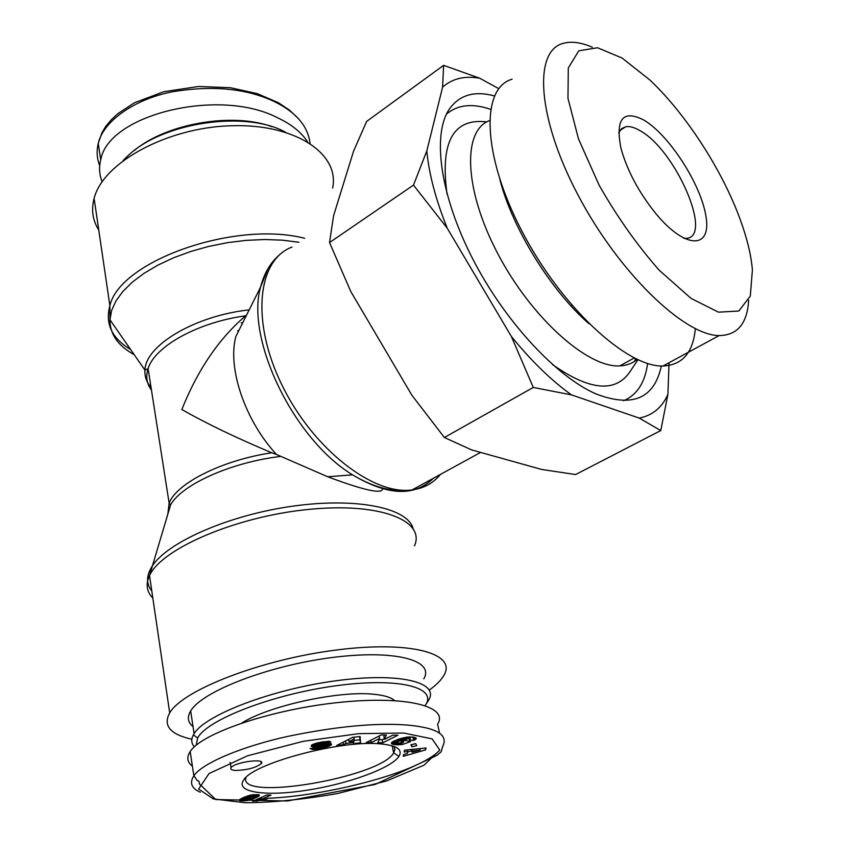 <?xml version="1.0" encoding="UTF-8"?>
<svg xmlns="http://www.w3.org/2000/svg" width="845" height="845" viewBox="0 0 845 845"><rect width="100%" height="100%" fill="white"/><g stroke="black" fill="none" stroke-linecap="round" stroke-linejoin="round"><path stroke-width="1.27" d="M123.095 160.561L128.26 155.491C163.096 122.145 245.927 110.22 285.441 132.169M271.826 126.676C232.47 112.089 166.222 123.476 134.038 150.706M102.108 181.749C99.298 174.651 98.844 167.352 100.735 159.853C108.287 114.519 218.285 87.743 276.41 117.191C290.817 123.835 301.169 132.01 307.474 141.696M196.177 745.248L197.645 738.044C206.867 719.739 272.671 694.263 335.856 685.781C399.136 677.077 438.206 687.471 425.204 705.469L428.595 700.294C439.886 682.274 399.696 672.071 335.877 680.785C272.164 689.277 205.409 714.743 194.118 733.65L193.389 734.854C190.938 739.449 191.266 743.442 194.382 746.822M423.82 678.831C434.879 660.241 394.763 649.245 331.314 657.632C267.981 665.775 201.765 691.506 190.653 711.004C186.967 717.204 187.759 722.401 193.04 726.605M394.604 700.579C391.172 697.442 384.475 695.361 374.525 694.337C340.503 690.228 269.492 705.49 241.913 722.961M264.855 799.803L252.739 801.208L266.904 794.987L271.023 795.113L261.728 799.19L267.39 798.683L264.855 799.803L264.675 798.778M261.728 799.19L261.422 797.395M256.119 801.292L255.877 799.835M257.049 801.049L256.774 799.444M258.052 800.806L257.746 799.011M259.077 800.574L258.739 798.578M260.112 800.384L259.732 798.145M260.809 800.268L260.397 797.849M261.728 800.13L261.274 797.469M262.71 800.014L262.552 799.043M263.746 799.898L263.577 798.895M251.556 796.127L244.11 799.623L247.87 799.233L254.134 796.455L254.345 795.789L251.556 796.127L251.366 794.965M252.465 795.905L252.285 794.818M250.542 796.444L250.331 795.177M250.469 796.465L250.257 795.198M249.856 796.698L249.624 795.346M249.117 796.983L248.874 795.546M248.282 797.342L248.029 795.8M247.458 797.691L247.194 796.074M246.497 798.134L246.212 796.412M245.684 798.514L245.388 796.729M245.061 798.831L244.754 796.983M244.585 799.095L244.268 797.184M244.279 799.307L243.951 797.31M244.226 799.359L243.899 797.331M244.11 799.623L243.751 797.405M254.609 795.948L254.387 794.606M254.345 795.789L254.155 794.627M253.986 795.758L253.796 794.649M253.099 795.8L252.919 794.733M249.233 795.451L258.697 794.786L259.341 795.705L256.901 797.268L247.416 800.542L239.304 800.384L242.071 798.155L249.233 795.451M239.536 800.574L239.41 799.835M239.959 800.733L239.758 799.497M240.075 800.754L239.853 799.423M240.582 800.849L240.297 799.127M241.247 800.912L240.899 798.768M242.092 800.944L241.67 798.356M242.219 798.081L243.856 798.039M242.821 800.954L242.357 798.092M243.751 800.933L243.275 798.071M244.67 800.891L244.49 799.793M245.578 800.806L245.409 799.782M246.497 800.69L246.328 799.645M247.416 800.542L247.226 799.433M248.335 800.363L248.124 799.138M248.536 800.321L248.324 799.074M249.307 800.13L249.085 798.778M250.099 799.919L249.856 798.472M250.923 799.676L250.659 798.134M251.757 799.402L251.493 797.775M252.634 799.085L252.349 797.384M253.521 798.747L253.225 796.962M254.451 798.367L254.134 796.465M254.503 795.282L256.056 794.575M255.391 797.965L254.915 795.103M255.486 797.923L255 795.06M256.225 797.585L255.75 794.722M256.901 797.268L256.447 794.575M257.514 796.951L257.112 794.596M258.042 796.655L257.704 794.638M258.137 796.603L257.81 794.649M258.707 796.254L258.454 794.733M259.098 795.948L258.908 794.849M259.341 795.705L259.214 794.997M379.373 743.79C339.732 740.083 252.602 763.531 243.656 780.072C234.752 792.483 266.122 796.708 307.168 790.191C348.108 783.875 391.034 768.337 398.882 756.455C403.128 749.452 396.622 745.237 379.373 743.79M235.723 770.45C231.636 770.207 230.083 769.288 231.065 767.672C234.403 762.105 266.122 757.859 261.306 763.574C255.919 767.735 247.395 770.027 235.723 770.45M412.011 746.779L410.913 744.794L415.687 743.642L416.754 745.628L412.011 746.779L411.557 744.635M330.279 743.473L331.536 744.17L330.807 745.216L324.85 747.529L314.298 749.378L310.094 748.543L324.322 746.146L311.404 746.293L312.185 744.751L317.192 742.966L328.885 741.181L330.881 742.016L317.878 744.35L330.279 743.473M336.669 745.501L352.661 737.347L360.118 736.523L360.54 742.808L353.485 743.611L353.654 742.554L345.943 743.42L343.619 744.72L336.669 745.501M425.584 749.895L403.223 756.328L403.604 754.522L407.29 753.529L407.723 751.554L404.142 751.997L404.523 750.202L426.07 747.983L425.584 749.895L425.183 748.078M393.559 741.245L399.738 738.805L407.205 737.115L412.719 737.02L416.279 738.372L413.617 740.442L409.244 740.051L410.195 739.048L408.219 738.667L399.22 741.044L397.203 742.322L399.294 743.093L403.456 742.364L401.121 741.836L405.22 740.389L410.564 741.614L402.22 744.561L392.45 744.128L391.436 743.009L393.559 741.245M379.553 738.456L371.304 742.597L366.202 742.533L381.296 734.949L386.355 735.023L384.517 739.322L392.904 735.129L397.953 735.213L382.859 742.734L377.81 742.67L379.553 738.456L379.067 736.069M371.304 742.597L370.818 740.22M379.046 739.702L382.236 739.745L384.39 738.667M382.859 742.734L382.236 739.745M384.517 739.322L383.894 736.312L384.454 734.992M391.541 743.568L391.425 743.04M391.742 743.769L391.541 742.787M392.048 743.949L391.753 742.512M392.45 744.128L392.048 742.227M392.936 744.287L392.439 741.921M393.527 744.434L392.936 741.593M393.083 741.509L397.076 741.868M393.749 744.487L393.136 741.519M394.383 744.593L393.759 741.635M395.016 744.688L394.393 741.73M395.682 744.762L395.059 741.804M396.337 744.804L395.713 741.847M397.023 744.825L396.4 741.868M397.572 744.825L396.949 741.878M398.312 744.815L397.921 742.935M399.157 744.783L398.787 743.061M400.097 744.72L399.748 743.093M401.111 744.656L400.773 743.061M402.22 744.561L401.871 742.924M403.456 742.364L403.181 741.107M397.414 742.037L396.939 739.766M397.499 741.963L397.023 739.724M397.9 741.688L397.446 739.565M398.47 741.392L398.037 739.364M399.22 741.044L398.808 739.1M400.171 740.674L399.769 738.794M401.28 740.262L400.9 738.456M401.396 740.22L401.016 738.424M402.547 739.829L402.178 738.107M403.614 739.502L403.255 737.843M404.607 739.227L404.259 737.622M405.537 739.016L405.199 737.442M406.392 738.847L406.054 737.294M407.343 738.72L407.005 737.146M408.219 738.667L407.871 737.041M408.959 738.688L408.589 736.977M409.593 738.784L409.191 736.924M409.878 738.857L409.455 736.914M410.195 739.048L409.73 736.893M410.258 739.28L409.751 736.893M409.814 737.199L413.617 737.178M413.617 740.442L412.973 737.484M414.282 740.125L413.649 737.189M414.937 739.766L414.409 737.368M415.476 739.428L415.064 737.548M415.867 739.121L415.571 737.738M416.046 738.942L415.803 737.843M416.247 738.646L416.11 738.044M412.106 752.23L420.155 750.043L412.392 750.994L412.106 752.23L411.526 749.483M412.392 750.994L412.054 749.43M420.155 750.043L419.838 748.628M407.628 752.008L411.8 750.804M407.723 751.554L407.374 749.916M354.298 738.826L349.091 741.699L353.918 741.16L353.97 737.199M349.091 741.699L348.636 739.407M343.619 744.72L343.133 742.206M345.943 743.42L345.478 741.012M347.105 740.178L348.753 739.998M353.654 742.554L353.39 741.223M354.034 740.452L359.928 739.787L359.716 736.565M360.54 742.808L359.928 739.787M317.878 744.35L317.593 742.871M317.931 744.234L317.678 742.85M318.523 743.885L318.301 742.702M319.252 743.653L319.04 742.533M320.456 743.368L320.244 742.28M320.899 743.294L320.688 742.185M322.019 743.135L321.797 741.973M322.874 743.082L322.632 741.815M323.149 743.104L322.906 741.773M323.688 743.22L323.403 741.688M324.005 743.463L323.656 741.646M311.404 746.293L311.256 745.501M311.805 746.462L311.562 745.184M312.396 746.568L312.08 744.815M313.168 746.621L312.756 744.445M313.664 746.631L313.22 744.244M314.414 746.6L313.917 743.959M315.291 746.547L314.752 743.663M315.597 743.399L317.657 743.178M316.294 746.462L315.713 743.389M317.403 746.346L316.822 743.283M318.639 746.198L318.322 744.508M320.92 745.892L320.625 744.297M322.177 745.744L321.871 744.118M323.096 745.66L322.779 744.001M323.698 745.639L323.371 743.917M324.237 745.702L323.888 743.853M324.469 745.829L324.089 743.832M311.52 749.23L311.34 748.258M312.122 749.335L311.9 748.142M312.83 749.399L312.565 747.994M313.548 749.409L313.252 747.836M314.298 749.378L313.981 747.677M315.153 749.304L314.805 747.498M316.114 749.198L315.755 747.286M317.192 749.05L316.875 747.35M318.375 748.86L318.132 747.561M319.695 748.628L319.473 747.455M321.1 748.364L320.889 747.223M321.406 748.3L321.184 747.17M322.642 748.047L322.42 746.895M323.793 747.793L323.55 746.536M324.216 744.498L327.596 743.463M324.85 747.529L324.269 744.477M325.832 747.265L325.251 744.213M326.73 747.001L326.149 743.949M326.941 746.938L326.36 743.885M327.923 746.61L327.342 743.558M328.821 746.272L328.272 743.431M329.582 745.924L329.106 743.41M329.846 743.442L330.258 745.575L329.835 743.442M330.807 745.216L330.479 743.515M331.208 744.878L330.965 743.653M331.451 744.561L331.314 743.843M393.844 746.357L394.942 749.378L393.664 752.906C380.366 777.516 236.6 802.021 246.053 777.389M393.221 750.793L394.847 750.191M439.601 733.196L437.583 724.154C449.065 706.716 407.649 695.424 340.472 702.29C273.4 708.923 201.913 732.795 190.188 751.564C186.439 757.268 187.178 762.148 192.406 766.183M267.854 268.847L260.587 287.068L235.839 336.532C227.337 367.976 244.923 420.409 276.495 454.473L327.691 476.76C365.674 490.977 383.936 494.726 382.479 488.019M429.323 690.048C436.474 684.894 441.396 679.908 444.069 675.07C456.881 653.47 410.533 640.32 335.708 650.09C260.999 659.596 182.784 689.995 169.708 712.884C162.789 725.58 170.162 734.379 191.847 739.259M246.592 315.048L245.641 315.819C219.119 338.37 197.846 369.592 181.833 409.508C206.793 423.715 236.78 438.132 271.784 452.772L276.495 454.473M98.759 230.041C92.654 220.418 91.112 209.866 94.112 198.395C102.963 162.557 167.268 127.363 231.583 125.725C295.972 123.676 339.975 154.096 332.624 188.076M242.8 322.632L241.205 322.874M238.818 330.585L237.551 330.839M618.667 132.845L621.54 128.683L625.796 126.708C629.557 126.095 634.099 127.299 639.411 130.341C675.208 148.847 714.426 238.639 685.548 238.364L683.869 238.343M643.584 119.916C622.881 109.533 615.329 118.955 620.938 148.171C627.064 170.436 638.704 192.237 655.836 213.595C685.728 249.845 711.796 249.127 705.934 216.235C701.012 184.252 668.849 134.482 643.584 119.916M740.421 220.091C747.138 238.554 751.131 255.158 752.399 269.904L750.286 296.099L738.815 311.023L718.482 312.175L690.999 298.359L659.28 270.284C637.183 245.219 617.103 216.806 599.052 185.066L578.487 138.876L567.967 98.263L568.305 67.959L578.772 50.816L597.531 47.742L622.078 58.051L649.742 79.884C686.034 114.033 722.517 170.553 740.421 220.091M647.629 363.466C645.062 382.563 637.056 394.985 623.61 400.72M446.466 114.149C457.61 104.685 472.302 103.079 490.533 109.311M661.339 365.98C654.315 398.513 632.599 407.85 596.2 394.002C556.211 376.712 504.518 321.079 472.408 258.264C440.213 195.438 432.144 135.358 448.938 109.713C459.025 95.031 474.182 90.436 494.409 95.929M635.44 358.576L634.701 361.174M637.912 359.738L629.81 371.99C615.245 392.978 589.472 390.506 552.514 364.575M447.016 193.906C440.013 141.875 453.279 117.877 486.804 121.902M489.498 120.624C462.373 130.489 463.852 189.333 497.737 253.574C531.315 317.878 587.824 368.124 619.85 365.885C626.726 365.568 632.461 363.392 637.045 359.336M447.258 228.224L413.48 185.108L426.82 150.896C428.954 173.954 435.766 199.726 447.258 228.224L511.362 336.447C531.283 360.984 551.331 380.461 571.495 394.9L533.279 387.443L511.362 336.447M660.769 430.559L639.242 418.095C652.551 415.413 662.1 407.512 667.909 394.383L660.769 430.559L575.625 474.541L541.656 469.45L471.637 449.91L444.385 437.499L533.279 387.443M442.6 87.183L443.614 65.34L479.696 78.215C464.613 75.585 452.255 78.564 442.6 87.183L426.82 150.896M479.696 78.215L498.751 88.63M639.242 418.095L571.495 394.9M669.05 362.727L667.909 394.383M443.614 65.34L366.624 121.426L353.548 151.213L333.564 215.771L329.529 242.557L350.749 291.451L411.853 395.196L444.385 437.499M592.271 47.214C581.075 42.377 571.41 41.088 563.277 43.348C533.459 50.679 536.902 117.096 577.8 194.625C618.392 272.196 684.239 335.623 719.137 335.571C737.431 335.338 747.276 323.561 748.67 300.228M695.329 328.684C693.122 352.671 682.337 365.114 662.987 366.012C626.578 367.279 560.647 306.312 521.471 230.305C481.977 154.36 480.837 87.88 512.091 79.219M329.529 242.557L413.48 185.108M589.028 323.751C550.898 290.733 512.345 228.361 499.86 179.489M99.721 165.662C96.89 158.67 96.404 151.223 98.252 143.354L98.295 143.206C103.46 120.972 134.799 99.097 172.306 91.809C211.694 85.25 245.23 88.292 272.903 100.914C295.496 111.582 307.886 125.715 310.073 143.312M403.804 733.037L432.101 738.879L439.812 750.096L424 765.19L386.63 780.938L337.778 793.476C303.714 799.454 272.882 802.539 245.293 802.75L213.299 798.905L198.617 789.029L209.032 773.555L247.627 755.757L303.313 741.297L358.893 733.629L403.804 733.037M319.991 746.019L319.695 744.413M312.914 749.399L312.65 747.973M193.906 775.71L197.297 780.622C199.05 780.801 199.663 781.836 199.156 783.727L215.802 799.55L287.48 800.976L375.138 784.456L436.939 755.356L441.185 751.807L442.622 746.6C448.706 734.875 436.833 727.682 407.005 725.042C376.004 722.644 336.49 726.383 288.483 736.248C242.452 746.241 202.346 763.13 193.906 775.71L193.864 775.773C189.312 782.892 191.477 788.385 200.339 792.219M267.326 798.293C325.24 796.191 419.395 772.583 439.801 750.106M280.487 253.986C270.907 261.749 264.274 272.777 260.587 287.068C245.483 339.056 293.743 439.284 352.555 474.848C387.57 495.719 414.494 496.871 433.327 478.312M440.425 474.425C433.327 483.15 423.905 488.304 412.159 489.899C373.405 495.761 312.671 448.706 281.808 384.739C250.574 320.857 257.704 259.626 291.99 247.089M413.047 528.4C407.617 507.94 356.611 497.082 292.444 506.208C228.33 515.165 166.412 542.574 151.773 566.826C146.196 575.994 146.196 584.043 151.794 590.972M152.839 598.112C146.629 591.743 145.53 584.244 149.533 575.614C161.416 548.711 235.829 516.665 307.791 509.503C379.859 502.036 425.743 520.478 414.494 545.849M167.13 516.295L170.637 504.782C181.992 484.481 230.96 462.405 280.265 456.458M151.445 389.999C146.66 383.63 145.551 376.511 148.107 368.631C154.719 346.344 198.184 322.156 245.641 315.819M249.19 309.861C194.889 315.755 145.351 345.447 144.96 370.131C144.516 376.469 146.544 382.204 151.033 387.327M271.784 452.772C222.33 460.145 176.52 483.224 169.137 503.155L167.859 513.918M134.228 354.699C117.973 345.816 109.871 334.166 109.945 319.769L111.593 310.516L115.892 301.031L122.789 291.536L132.211 282.241L143.967 273.379L157.846 265.161L173.521 257.81L190.632 251.504L208.768 246.413L227.485 242.663L246.307 240.35L264.781 239.515L282.462 240.17L298.919 242.272M304.644 238.301C234.804 220.196 119.684 261.084 109.882 305.721C104.96 323.741 111.878 338.338 130.637 349.534M98.295 143.206L101.981 132.644L105.805 126.317L111.339 119.694L118.025 113.536L134.334 102.826L163.645 91.746L198.522 86.475L230.4 87.711L257.197 93.605L278.406 102.731L289.465 110.114L298.327 118.553M100.735 159.842L98.242 143.354M197.645 738.044L193.389 734.854M190.653 711.004L194.118 733.65M261.306 763.574L260.989 761.746M231.065 767.672L230.199 762.38M393.717 752.821L398.882 756.455M392.154 745.797L393.664 752.906M190.188 751.564L193.854 775.773M327.691 476.76L352.555 474.848C374.113 487.734 393.981 492.762 412.159 489.899L480.604 452.413M94.112 198.395L109.882 305.721L109.945 319.769L144.96 370.131L148.107 368.631L169.137 503.155L170.637 504.782L149.533 575.614L169.708 712.884M570.882 305.837L571.854 305.267M619.892 130.531L625.796 126.708M719.137 335.571L662.987 366.012M634.215 357.963L619.85 365.885"/></g></svg>

